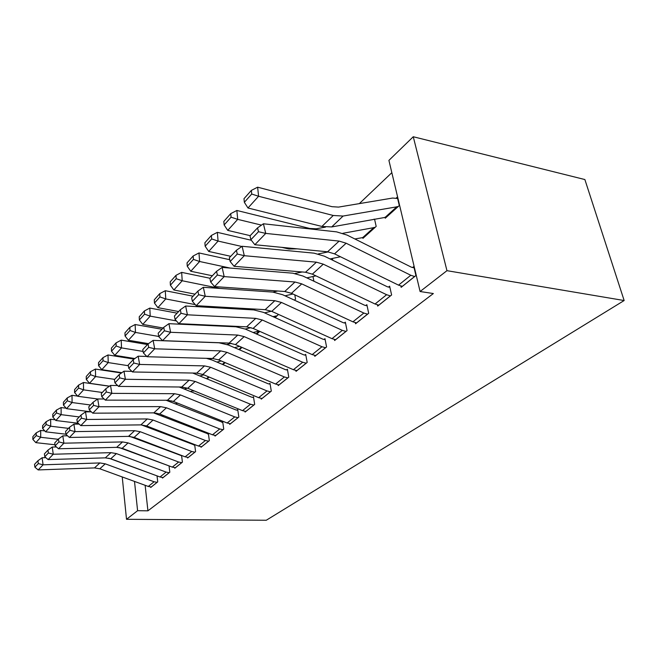 <?xml version="1.0" encoding="UTF-8"?>
<svg xmlns="http://www.w3.org/2000/svg" width="657" height="657" viewBox="0 0 657 657"><rect width="100%" height="100%" fill="white"/><g stroke="black" fill="none" stroke-linecap="round" stroke-linejoin="round"><path stroke-width="0.99" d="M391.835 172.676L359.322 203.621M388.911 160.382L413.261 136.746L584.878 179.55L624.15 300.528L266.266 520.254L126.514 519.301L137.6 510.694L147.932 510.817L433.349 293.539L420.094 291.519L388.911 160.382M362.73 237.415L362.935 238.351L376.182 226.402L374.539 219.118M377.447 304.897L377.701 306.088L391.613 294.968L389.634 286.173L388.468 287.125M332.417 258.439L332.787 260.271M334.429 339.488L334.627 340.515L347.052 330.586L345.336 322.152L344.293 322.998M294.779 294.837L295.568 299.132L294.426 300.15M295.864 370.474L296.028 371.361L307.18 362.45L305.694 354.345L304.758 355.108M256.78 334.117L259.802 331.391M261.1 398.397L261.231 399.169L271.3 391.12L270.002 383.327L269.156 384.017M222.953 364.635L225.17 362.639M229.605 423.675L229.704 424.365L238.844 417.055L237.711 409.557L236.947 410.182M193.413 390.652L193.487 391.211L193.938 390.808M200.927 446.678L201.009 447.294L209.345 440.633L208.351 433.398L207.653 433.973M174.721 467.702L174.787 468.252L182.416 462.15L181.57 455.473M151.512 427.855L151.627 428.849M150.667 486.985L150.724 487.478L157.729 481.877L157.039 475.873M140.122 439.664L140.196 440.354M141.879 455.703L141.928 456.114M145.131 485.293L147.932 510.817M162.435 477.549L162.501 478.066L169.81 472.227L169.046 465.895L118.901 447.474M162.961 415.281L163.117 416.62M187.541 457.42L187.615 458.003L195.581 451.63L194.653 444.567M193.979 445.076L194.62 444.551M214.938 435.443L215.028 436.092L223.75 429.12L222.69 421.753L221.959 422.352M207.3 378.76L209.156 377.077M244.979 411.339L245.086 412.07L254.678 404.408L253.462 396.762L252.658 397.419M239.427 349.77L242.022 347.43M278.051 384.788L278.19 385.618L288.776 377.151L287.396 369.209L286.501 369.932M277.771 314.087L277.936 315.032L275.086 317.602M314.637 355.396L314.81 356.349L326.57 346.953L324.977 338.683L323.991 339.488M312.995 276.507L313.906 281.221M355.33 322.686L355.56 323.786L368.692 313.29L366.852 304.676L365.752 305.571M400.869 286.041L401.164 287.339L415.93 275.546L413.795 266.553L412.555 267.563M385.035 217.196L385.265 218.206L399.3 205.551L397.288 197.1L396.114 198.176M413.261 136.746L446.965 270.676L420.094 291.519M446.965 270.676L624.15 300.528M131.367 451.753L131.408 452.164M134.504 481.425L137.6 510.694M122.235 476.949L126.514 519.301M151.299 487.018L148.285 486.443L99.831 468.786L94.485 467.915L38.172 469.927L43.091 464.811L38.311 463.587L37.917 460.762L34.509 464.384L34.895 467.193L38.311 463.587M156.341 475.619L108.734 458.175M157.138 482.353L154.108 481.77L105.243 463.834L99.856 462.939L43.091 464.811L42.105 457.757L45.842 457.65M42.105 457.757L37.917 460.762M34.895 467.193L38.172 469.927M44.816 430.918L40.693 430.434L40.685 437.291L58.169 439.287M133.864 437.948L134.833 437.652M36.217 435.607L36.225 432.864L32.866 436.65L32.85 439.377L36.217 435.607L40.685 437.291L35.839 442.646L54.999 444.781M35.839 442.646L32.85 439.377M36.225 432.864L40.693 430.434M163.1 477.59L160.045 476.99L110.77 458.767L105.342 457.855L48.125 459.588L53.266 454.242L48.372 452.993L47.961 450.119L44.397 453.897L44.799 456.755L48.372 452.993M169.194 472.72L166.114 472.104L116.42 453.593L110.943 452.657L53.266 454.242L52.232 447.056L56.428 446.957M52.232 447.056L47.961 450.119M44.799 456.755L48.125 459.588M175.411 467.751L172.306 467.119L122.194 448.312L116.667 447.351L58.522 448.772L63.901 443.188L58.892 441.915L58.457 438.983L54.728 442.941L55.155 445.848L58.892 441.915M181.603 455.728L129.823 436.404M181.767 462.668L178.638 462.027L128.09 442.908L122.522 441.923L63.901 443.188L62.817 435.862L67.515 435.78M62.817 435.862L58.457 438.983M55.155 445.848L58.522 448.772M55.245 419.815L50.671 419.248L50.688 426.221L68.476 428.364M147.004 427.058L148.392 426.639M46.113 424.512L46.113 421.72L42.598 425.679L42.598 428.454L46.113 424.512L50.688 426.221L45.629 431.813L65.963 434.203M45.629 431.813L42.598 428.454M46.113 421.72L50.671 419.248M66.16 408.211L61.101 407.554L61.15 414.649L79.242 416.94M155.307 413.54L156.727 413.13M160.801 415.7L162.649 415.158M56.461 412.916L56.445 410.075L52.774 414.214L52.782 417.031L56.461 412.916L61.15 414.649L55.861 420.505L78.224 423.264M55.861 420.505L52.782 417.031M56.445 410.075L61.101 407.554M188.272 457.477L185.118 456.82L134.127 437.381L128.509 436.371L69.412 437.463L75.046 431.608L69.905 430.31L69.453 427.321L65.552 431.468L65.996 434.433L69.905 430.31M194.718 445.109L141.378 424.89M194.907 452.172L191.729 451.499L140.294 431.731L134.636 430.696L75.046 431.608L73.896 424.143L79.136 424.085M73.896 424.143L69.453 427.321M65.996 434.433L69.412 437.463M201.699 446.744L198.496 446.054L146.61 425.95L140.894 424.882L80.811 425.613L86.724 419.47L81.46 418.148L80.983 415.101L76.885 419.445L77.354 422.467L81.46 418.148M208.433 434.014L153.5 412.859M208.647 441.192L205.411 440.494L153.065 420.037L147.308 418.944L86.724 419.47L85.517 411.865L91.331 411.832M85.517 411.865L80.983 415.101M77.354 422.467L80.811 425.613M77.6 396.081L72.007 395.317L72.098 402.544L90.51 404.991M169.539 401.534L171.781 400.893M175.304 403.85L177.661 403.16M67.293 400.778L67.26 397.887L63.417 402.215L63.442 405.09L67.293 400.778L72.098 402.544L66.562 408.67L90.986 411.84M66.562 408.67L63.442 405.09M67.26 397.887L72.007 395.317M109.39 386.234L83.439 382.505L83.562 389.856L102.311 392.484M184.51 388.985L187.442 388.156M190.571 391.457L193.519 390.636M78.635 388.057L78.585 385.117L74.561 389.65L74.602 392.574L78.635 388.057L83.562 389.856L77.764 396.278L97.679 398.996M77.764 396.278L74.602 392.574M78.585 385.117L83.439 382.505M215.751 435.517L212.49 434.794L159.676 413.984L153.869 412.859L92.777 413.179L98.977 406.732L93.573 405.385L93.072 402.281L88.769 406.839L89.27 409.927L93.573 405.385M222.78 422.402L166.131 400.253M223.019 429.703L219.734 428.972L166.443 407.783L160.587 406.634L98.977 406.732L97.704 398.971L104.143 398.996M97.704 398.971L93.072 402.281M89.27 409.927L92.777 413.179M121.438 373.004L95.421 369.07L95.594 376.551L114.679 379.368M200.286 375.845L203.851 374.868M207.702 378.391L206.668 378.498M90.535 374.72L90.469 371.722L86.248 376.486L86.305 379.459L90.535 374.72L95.594 376.551L89.508 383.286L109.497 386.16M89.508 383.286L86.305 379.459M90.469 371.722L95.421 369.07M230.459 423.757L227.15 423.001L173.374 401.443L167.461 400.253L105.334 400.129L111.854 393.354L106.311 391.974L105.777 388.804L101.26 393.6L101.778 396.746L106.311 391.974M237.818 410.239L235.953 409.952L179.221 386.998M238.072 417.671L234.738 416.899L180.47 394.939L174.516 393.715L111.854 393.354L110.507 385.437L117.619 385.511M110.507 385.437L105.777 388.804M101.778 396.746L105.334 400.129M134.061 359.108L108.003 354.961L108.224 362.582L128.329 365.711M216.933 362.081L221.187 360.948M193.248 373.184L193.675 373.069M103.026 360.718L102.944 357.663L98.509 362.664L98.583 365.694L103.026 360.718L108.224 362.582L101.827 369.653L121.882 372.691M101.827 369.653L98.583 365.694M102.944 357.663L108.003 354.961M245.874 411.438L242.515 410.641L187.746 388.279L181.734 387.022L118.539 386.406L125.397 379.278L119.697 377.865L119.139 374.638L114.384 379.68L114.934 382.891L119.697 377.865M253.577 397.485L251.656 397.181L192.731 373.045M253.865 405.049L250.473 404.236L195.203 381.454L189.134 380.157L125.397 379.278L123.976 371.197L131.819 371.345M123.976 371.197L119.139 374.638M114.934 382.891L118.539 386.406M147.521 344.539L121.225 340.129L121.504 347.898L143.119 351.438M234.533 347.66L239.542 346.354M209.723 359.157L212.244 358.492M116.158 345.993L116.059 342.888L111.394 348.144L111.485 351.232L116.158 345.993L121.504 347.898L114.778 355.33L134.866 358.541M114.778 355.33L111.485 351.232M116.059 342.888L121.225 340.129M262.061 398.503L258.636 397.674L202.849 374.449L196.73 373.119L132.435 371.961L139.662 364.446L133.806 363.009L133.215 359.708L128.205 365.021L128.788 368.298L133.806 363.009M270.134 384.099L268.138 383.762L212.096 360.036L206.446 358.336M270.454 391.802L267.005 390.94L210.683 367.271L204.516 365.9L139.662 364.446L138.159 356.201L146.798 356.439M138.159 356.201L133.215 359.708M128.788 368.298L132.435 371.961M161.934 329.256L135.145 324.525L135.482 332.434L158.764 336.458M188.584 341.607L189.093 341.697M253.159 332.524L259.014 331.046M227.043 344.457L231.404 343.34M129.979 330.496L129.856 327.334L124.945 332.869L125.06 336.014L129.979 330.496L135.482 332.434L128.402 340.269L148.507 343.652M128.402 340.269L125.06 336.014M129.856 327.334L135.145 324.525M279.061 384.92L275.579 384.041L218.732 359.905L212.498 358.492L147.086 356.735L154.707 348.801L148.687 347.339L148.063 343.964L142.774 349.573L143.39 352.924L148.687 347.339M287.536 370.031L285.458 369.669L228.357 344.991L218.97 342.79L153.122 340.383L154.707 348.801L220.703 350.895L226.985 352.341L284.374 376.962L287.881 377.865M153.122 340.383L148.063 343.964M143.39 352.924L147.086 356.735M177.111 313.159L149.812 308.076L150.215 316.14L176.388 320.912M195.852 324.459L199.334 325.092M231.987 326.611L233.58 326.225M272.918 316.625L277.073 315.812M245.283 329.042L250.999 327.629M144.556 314.161L144.4 310.942L139.227 316.773L139.366 319.984L144.556 314.161L150.215 316.14L142.75 324.394L163.108 328.007M142.75 324.394L139.366 319.984M144.4 310.942L149.812 308.076M296.939 370.63L293.408 369.702L235.461 344.58L229.121 343.085L162.55 340.655L170.606 332.286L164.406 330.783L163.741 327.342L158.156 333.263L158.805 336.68L164.406 330.783M305.85 355.223L303.698 354.829L245.496 329.141L235.929 326.8L168.923 323.679L170.606 332.286L237.768 335.07L244.166 336.614L302.672 362.253L306.236 363.206M168.923 323.679L163.741 327.342M158.805 336.68L162.55 340.655M193.117 296.192L165.293 290.714L165.761 298.935L195.277 304.618M202.709 306.047L209.64 307.386M251.82 309.8L254.932 309.069M293.934 299.929L294.665 299.945M264.566 312.855L271.415 311.213M159.938 296.923L159.758 293.63L154.288 299.797L154.452 303.066L159.938 296.923L165.761 298.935L157.885 307.657L178.638 311.541M157.885 307.657L154.452 303.066M159.758 293.63L165.293 290.714M315.779 355.577L312.182 354.599L253.109 328.426L246.646 326.833L178.893 323.663L187.426 314.802L181.036 313.266L180.33 309.751L174.417 316.017L175.107 319.516L181.036 313.266M325.158 339.62L322.916 339.193L263.572 312.404L253.832 309.915L185.635 306.006L187.426 314.802L255.778 318.366L262.299 320.008L321.955 346.74L325.576 347.742M185.635 306.006L180.33 309.751M175.107 319.516L178.893 323.663M210.018 278.264L181.66 272.368L182.211 280.753L219.939 288.431M272.926 292.086L277.739 291.002M285.031 295.814L292.956 293.991M176.199 278.699L175.986 275.34L170.204 281.861L170.401 285.195L176.199 278.699L182.211 280.753L173.867 289.975L195.03 294.164M173.867 289.975L170.401 285.195M175.986 275.34L181.66 272.368M335.645 339.702L331.99 338.659L271.743 311.352L265.165 309.669L196.205 305.677L205.247 296.274L198.66 294.706L197.905 291.108L191.639 297.752L192.378 301.325L198.66 294.706M345.541 323.154L343.2 322.686L282.682 294.73L272.762 292.078L203.341 287.29L205.247 296.274L274.823 300.709L281.467 302.458L342.305 330.364L346.001 331.424M203.341 287.29L197.905 291.108M192.378 301.325L196.205 305.677M229.753 259.712L198.981 252.945L199.613 261.494L230.139 268.072M295.083 273.476L302.171 271.965M306.811 277.862L315.918 275.858M193.413 259.4L193.166 255.975L187.04 262.882L187.27 266.282L193.413 259.4L199.613 261.494L190.785 271.259L212.359 275.776M190.785 271.259L187.27 266.282M193.166 255.975L198.981 252.945M356.636 322.924L352.916 321.823L291.462 293.301L284.76 291.494L214.568 286.592L224.168 276.605L217.368 275.004L216.564 271.325L209.912 278.379L210.692 282.034L217.368 275.004M367.082 305.76L364.635 305.242L302.91 276.014L292.8 273.189L222.14 267.415L224.168 276.605L294.993 282.009L301.76 283.873L363.83 313.052L367.583 314.177M222.14 267.415L216.564 271.325M210.692 282.034L214.568 286.592M297.21 248.847L288.908 249.011L281.746 247.344M251.335 240.265L217.352 232.348L218.083 241.07L241.833 246.49M318.317 253.922L328.352 251.886M330.036 258.932L340.474 256.756M211.669 238.934L211.39 235.444L204.885 242.77L205.156 246.235L211.669 238.934L218.083 241.07L208.712 251.434L230.722 256.312M208.712 251.434L205.156 246.235M211.39 235.444L217.352 232.348M378.843 305.177L375.057 304.01L312.362 274.166L305.53 272.244L234.081 266.315L244.297 255.696L237.267 254.045L236.405 250.284L229.326 257.799L230.164 261.527L237.267 254.045M389.897 287.339L387.334 286.772L324.353 256.173L314.054 253.159L242.121 246.285L244.297 255.696L316.387 262.176L323.285 264.163L386.62 294.714L390.439 295.913M242.121 246.285L236.405 250.284M230.164 261.527L234.081 266.315M374.605 219.405L373.792 219.249M325.502 227.108L316.263 228.784L309.8 228.48L236.865 210.47L237.703 219.364L261.478 225.121M342.855 233.301L375.057 227.412M364.019 237.374L354.846 238.959M231.067 217.188L230.747 213.624L223.832 221.417L224.144 224.949L231.067 217.188L237.703 219.364L227.741 230.385L250.194 235.666M227.741 230.385L224.144 224.949M230.747 213.624L236.865 210.47M402.38 286.37L398.528 285.138L334.536 253.857L327.58 251.795L254.842 244.733L265.74 233.407L258.472 231.716L257.552 227.864L249.997 235.871L250.892 239.698L258.472 231.716M414.099 267.818L411.397 267.185L347.126 235.099L336.63 231.872L263.416 223.774L265.74 233.407L339.127 241.094L346.149 243.221L410.797 275.267L414.682 276.54M263.416 223.774L257.552 227.864M250.892 239.698L254.842 244.733M397.625 198.496L392.615 198.044L338.552 207.095L331.99 206.684L257.626 187.188L258.595 196.262L333.239 215.48L343.094 216.046L398.109 206.618M386.415 217.171L331.695 226.936L321.905 226.451L247.985 207.998L244.347 202.307L251.721 194.037L251.344 190.407L243.985 198.701L244.347 202.307M251.721 194.037L258.595 196.262L247.985 207.998M251.344 190.407L257.626 187.188M151.25 487.018L157.089 482.353M99.831 468.786L105.243 463.834M94.485 467.915L99.856 462.939M148.285 486.443L154.108 481.77M163.051 477.582L169.136 472.72M110.77 458.767L116.42 453.593M105.342 457.855L110.943 452.657M160.045 476.99L166.114 472.104M175.362 467.743L181.718 462.668M122.194 448.312L128.09 442.908M116.667 447.351L122.522 441.923M172.306 467.119L178.638 462.027M188.214 457.477L194.858 452.164M134.127 437.381L140.294 431.731M128.509 436.371L134.636 430.696M185.118 456.82L191.729 451.499M201.642 446.744L208.589 441.192M146.61 425.95L153.065 420.037M140.894 424.882L147.308 418.944M198.496 446.054L205.411 440.494M215.693 435.509L222.961 429.703M159.676 413.984L166.443 407.783M153.869 412.859L160.587 406.634M212.49 434.794L219.734 428.972M209.123 377.061L207.653 378.383M208.589 376.839L206.799 378.457M230.402 423.757L238.023 417.671M173.374 401.443L180.47 394.939M167.461 400.253L174.516 393.715M227.15 423.001L234.738 416.899M225.129 362.623L222.912 364.619M224.587 362.393L222.378 364.389M245.817 411.43L253.807 405.049M187.746 388.279L195.203 381.454M181.734 387.022L189.134 380.157M242.515 410.641L250.473 404.236M241.981 347.413L239.386 349.754M241.431 347.175L238.836 349.516M262.003 398.503L270.397 391.794M202.849 374.449L210.683 367.271M196.73 373.119L204.516 365.9M258.636 397.674L267.005 390.94M259.761 331.374L256.739 334.101M259.195 331.12L256.181 333.855M278.995 384.92L287.823 377.865M218.732 359.905L226.985 352.341M212.498 358.492L220.703 350.895M275.579 384.041L284.374 376.962M277.016 315.803L275.045 317.586M276.112 315.845L274.47 317.323M296.882 370.622L306.178 363.198M235.461 344.58L244.166 336.614M229.121 343.085L237.768 335.07M293.408 369.702L302.672 362.253M315.721 355.568L325.519 347.742M253.109 328.426L262.299 320.008M246.646 326.833L255.778 318.366M312.182 354.599L321.955 346.74M335.587 339.694L345.935 331.424M271.743 311.352L281.467 302.458M265.165 309.669L274.823 300.709M331.99 338.659L342.305 330.364M356.579 322.916L367.518 314.169M291.462 293.301L301.76 283.873M284.76 291.494L294.993 282.009M352.916 321.823L363.83 313.052M378.785 305.168L390.373 295.905M312.362 274.166L323.285 264.163M305.53 272.244L316.387 262.176M375.057 304.01L386.62 294.714M374.999 227.404L363.953 237.366M374.03 227.396L362.993 237.358M402.314 286.362L414.616 276.531M334.536 253.857L346.149 243.221M327.58 251.795L339.127 241.094M398.528 285.138L410.797 275.267M398.043 206.61L386.357 217.155M333.239 215.48L321.905 226.451M343.094 216.046L331.695 226.936M397.066 206.577L385.38 217.138"/></g></svg>

